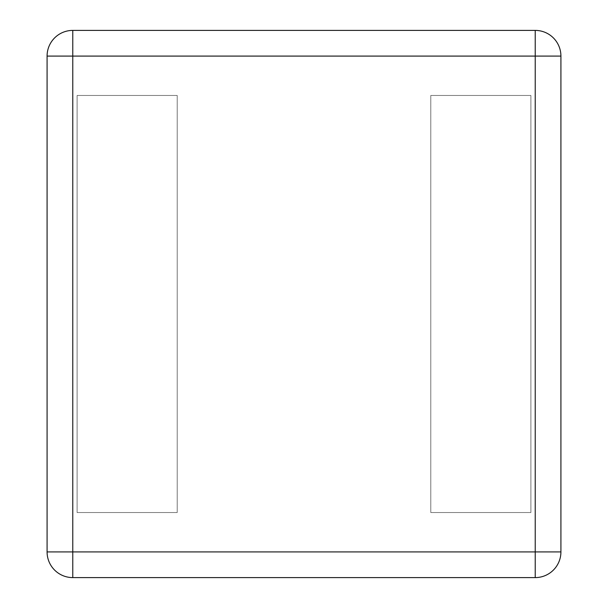 <?xml version="1.0" encoding="UTF-8"?>
<svg xmlns="http://www.w3.org/2000/svg" width="608" height="608" viewBox="0 0 608 608"><rect width="100%" height="100%" fill="white"/><g stroke="black" fill="none" stroke-linecap="round" stroke-linejoin="round"><path stroke-width="0.46" stroke-dasharray="3.04 2.28" d="M47.082 551.912L47.082 56.088A25.688 25.688 0 0 1 72.778 30.4L535.222 30.4A25.688 25.688 0 0 1 560.918 56.088L560.918 551.912A25.688 25.688 0 0 1 535.222 577.6L72.778 577.6A25.688 25.688 0 0 1 47.082 551.912M77.11 512.536L77.11 95.464L177.209 95.464L177.209 512.536L177.209 95.464L77.11 95.464L177.209 95.464L177.209 512.536L177.209 95.464L77.11 95.464L77.11 512.536L177.209 512.536L77.11 512.536L77.11 95.464L77.11 512.536L177.209 512.536L77.11 512.536M430.791 512.536L430.791 95.464L530.89 95.464L530.89 512.536L530.89 95.464L430.791 95.464L530.89 95.464L530.89 512.536L530.89 95.464L430.791 95.464L430.791 512.536L530.89 512.536L430.791 512.536L430.791 95.464L430.791 512.536L530.89 512.536L430.791 512.536"/><path stroke-width="0.91" d="M47.082 551.912L47.082 56.088A25.688 25.688 0 0 1 72.778 30.4L535.222 30.4A25.688 25.688 0 0 1 560.918 56.088L560.918 551.912A25.688 25.688 0 0 1 535.222 577.6L72.778 577.6A25.688 25.688 0 0 1 47.082 551.912L72.778 551.912L72.778 56.088L535.222 56.088L535.222 551.912L72.778 551.912L72.778 577.6A25.688 25.688 0 0 1 47.082 551.912M47.082 56.088L72.778 56.088L72.778 30.4A25.688 25.688 0 0 0 47.082 56.088M560.918 551.912A25.688 25.688 0 0 1 535.222 577.6L535.222 551.912L560.918 551.912M535.222 30.4A25.688 25.688 0 0 1 560.918 56.088L535.222 56.088L535.222 30.4"/></g></svg>
